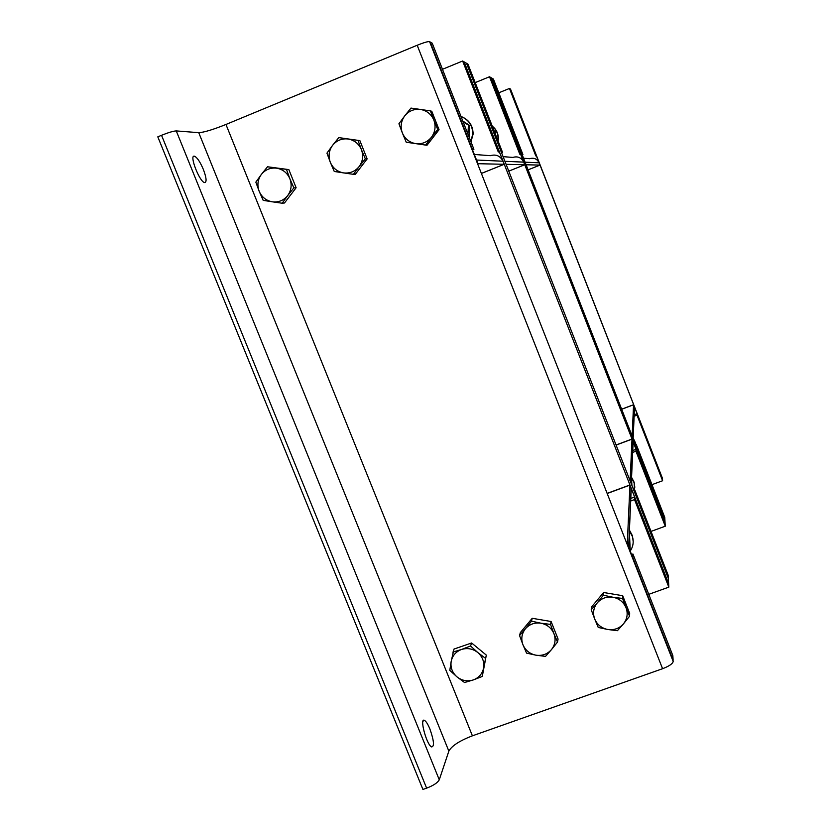<?xml version="1.0" encoding="UTF-8"?>
<svg xmlns="http://www.w3.org/2000/svg" width="831" height="831" viewBox="0 0 831 831"><rect width="100%" height="100%" fill="white"/><g stroke="black" fill="none" stroke-linecap="round" stroke-linejoin="round"><path stroke-width="1.25" d="M203.335 169.379C206.452 177.699 206.909 182.103 204.696 182.591C199.762 182.425 188.938 154.753 194.361 156.166C197.02 157.246 200.011 161.64 203.335 169.379M429.907 729.005C434.011 740.764 434.54 746.726 431.507 746.913C426.261 744.212 419.156 716.582 424.672 720.498C426.261 721.578 428.007 724.414 429.907 729.005M448.854 751.131C451.763 745.833 459.605 740.733 472.403 735.819L225.959 124.463C212.902 129.698 203.834 132.43 198.744 132.669L448.854 751.131L439.267 779.79L176.255 130.914L198.744 132.669M176.255 130.914C173.461 131.028 168.558 132.482 161.536 135.297L426.625 788.152C433.481 785.513 437.698 782.719 439.267 779.79M426.625 788.152L422.917 789.45L157.807 136.845L161.536 135.297M225.959 124.463L417.183 45.248L662.577 668.716C669.121 666.182 672.663 663.772 673.193 661.466L429.585 41.633C428.017 41.363 423.872 42.568 417.183 45.248M429.585 41.633L673.193 661.466M662.577 668.716L472.403 735.819M272.329 201.819L263.178 200.344L259.168 191.275C261.765 197.144 266.149 200.655 272.329 201.819C278.572 202.535 283.683 200.458 287.692 195.586L282.166 203.221L272.329 201.819M255.844 182.145L261.329 174.468C257.693 179.641 256.966 185.24 259.168 191.275L255.844 182.145M267.509 166.771L276.692 168.194C270.439 167.488 265.318 169.576 261.329 174.468L267.509 166.771L288.845 169.607L296.127 187.744L293.873 187.879L287.692 195.586C291.349 190.424 292.076 184.814 289.884 178.758L293.873 187.879M286.55 169.617L289.884 178.758C287.287 172.869 282.893 169.347 276.692 168.194L288.845 169.607M296.127 187.744L284.482 202.993L282.166 203.221M343.567 172.9L334.259 171.466L330.312 162.305C332.909 168.215 337.334 171.747 343.567 172.9C349.872 173.617 355.055 171.518 359.117 166.595L353.435 174.333L343.567 172.9M326.947 153.133L332.577 145.352C328.879 150.577 328.12 156.218 330.312 162.305L326.947 153.133M338.799 137.603L348.137 139.006C341.821 138.299 336.628 140.418 332.577 145.352L338.799 137.603L359.875 140.626L367.146 158.898L365.339 158.846L359.117 166.595C362.846 161.391 363.614 155.729 361.423 149.632L365.339 158.846M358.026 140.449L361.423 149.632C358.826 143.701 354.401 140.159 348.137 139.006L359.875 140.626M367.146 158.898L355.315 174.292L353.435 174.333M415.697 143.628L406.234 142.226L402.36 132.96C404.957 138.922 409.403 142.475 415.697 143.628C422.065 144.345 427.311 142.215 431.455 137.24L425.597 145.082L415.697 143.628M398.932 123.757L404.728 115.873C400.968 121.139 400.178 126.842 402.36 132.96L398.932 123.757M410.981 108.082L420.486 109.443C414.098 108.747 408.852 110.887 404.728 115.873L410.981 108.082M433.865 120.131L437.708 129.439L431.455 137.24C435.236 131.984 436.036 126.281 433.865 120.131C431.258 114.159 426.802 110.596 420.486 109.443L430.406 110.907L433.865 120.131M430.406 110.907L431.788 111.281L439.048 129.688L437.708 129.439M439.048 129.688L427.02 145.228L425.597 145.082M473.255 679.945L464.539 682.521L457.008 676.891C461.953 680.714 467.375 681.732 473.255 679.945C478.978 677.764 482.447 673.712 483.652 667.771L482.281 676.455L473.255 679.945M449.81 670.368L451.129 661.684C450.371 667.688 452.334 672.767 457.008 676.891L449.81 670.368M452.791 652.106L461.496 649.478C455.772 651.681 452.313 655.752 451.129 661.684L453.996 649.063L471.634 642.986L486.312 655.098L483.652 667.771C484.431 661.756 482.468 656.667 477.783 652.522L485.314 658.183M470.543 645.988L477.783 652.522C472.808 648.689 467.386 647.681 461.496 649.478L470.543 645.988L471.634 642.986M486.312 655.098L482.281 676.455M535.953 655.192L526.574 653.124L522.959 644.763C525.462 650.444 529.794 653.914 535.953 655.192C542.186 656.054 547.349 654.205 551.441 649.645L545.531 656.386L535.953 655.192M519.552 635.538L525.41 628.766C521.681 633.606 520.86 638.946 522.959 644.763L519.552 635.538L520.341 632.588L532.214 618.295L551.098 621.505L558.068 639.039L557.518 642.041L551.441 649.645C555.191 644.814 556.022 639.486 553.934 633.638L557.518 642.041M531.497 621.162L540.908 623.188C534.655 622.346 529.492 624.206 525.41 628.766L531.497 621.162L532.214 618.295M550.506 624.403L553.934 633.638C551.431 627.945 547.089 624.455 540.908 623.188L550.506 624.403L551.098 621.505M607.773 629.493L598.237 627.447L594.695 619.002C597.188 624.715 601.551 628.215 607.773 629.493C614.067 630.345 619.292 628.475 623.447 623.884L617.381 630.708L607.773 629.493M591.225 609.736L597.25 602.88C593.459 607.762 592.596 613.133 594.695 619.002L591.225 609.736L591.568 606.931L603.628 592.503L622.699 595.713L629.659 613.371L629.566 616.228L623.447 623.884C627.26 619.012 628.132 613.631 626.044 607.741L629.566 616.228M603.368 595.225L612.935 597.229C606.62 596.388 601.395 598.268 597.25 602.88L603.368 595.225L603.628 592.503M622.564 598.455L626.044 607.741C623.551 601.997 619.178 598.497 612.935 597.229L622.564 598.455L622.699 595.713M510.525 89.125L662.411 478.23M662.463 478.365L510.296 88.948L662.463 478.355M633.264 438.654L635.819 444.336M633.274 438.238L635.424 442.746M515.687 136.076L516.622 138.445M503.015 161.214L504.209 164.278L477.95 163.707L476.599 160.04L503.015 161.214C500.283 155.864 496.045 154.026 490.321 155.688L474.408 154.462M630.833 498.392L634.604 497.011L668.643 583.881L668.321 578.386L630.127 480.9L632.007 439.142L616.093 445.084L632.007 439.142L633.004 441.687L631.28 483.694L630.137 480.765L668.321 578.386L466.503 63.27L506.089 164.32L504.968 161.297L523.696 162.128L524.714 164.746L506.089 164.32L466.586 63.322L467.957 64.132L502.526 152.364L501.425 152.239L466.586 63.322L464.155 61.899L504.272 164.278L481.72 173.295L504.209 164.278L464.072 61.847L462.638 61.006L442.476 69.295M473.909 149.31L472.32 149.144L430.094 41.934L477.939 163.676L430.209 41.997L432.213 43.17L473.909 149.31L472.59 149.84M648.772 594.342L668.83 587.133L668.643 583.881L629.94 485.107L631.103 488.088L628.683 547.037L627.301 543.526L629.94 485.107L607.513 493.396L629.95 484.961L668.633 583.694L464.155 61.899L499.41 152.031L498.257 151.907L462.638 61.006M504.272 164.278L481.731 173.315M630.791 495.64L631.103 488.088M632.931 554.017L632.827 557.57L673.12 660.333L627.228 543.557L673.11 660.074L672.84 655.597L632.931 554.017L631.612 554.495M628.683 547.037L631.238 488.451M668.83 587.133L634.52 499.587L630.729 500.989M634.52 499.587L634.604 497.011M607.471 493.271L629.95 484.961M632.775 450.537L635.995 449.332L665.122 523.831L664.893 519.811L632.152 436.057L633.554 404.79L621.671 409.268L633.554 404.79L634.427 407.024L633.139 438.477L632.111 435.963L664.893 519.811L492.326 78.415L526.096 164.777L525.13 162.19L539.101 162.814L539.984 165.089L526.096 164.777L492.388 78.446L493.396 79.038L522.907 154.535L522.097 154.452L492.388 78.446L490.622 77.408L524.766 164.746L508.759 171.134L524.714 164.746L490.56 77.376L489.511 76.764L475.207 82.612M523.696 162.128C521.369 157.568 517.755 155.999 512.862 157.412L503.16 156.664M502.526 152.364L501.612 152.727M651.016 531.414L665.267 526.21L665.122 523.831L632.017 439.038L665.122 523.696L490.622 77.408L520.632 154.296L519.79 154.202L489.511 76.764M524.766 164.746L508.769 171.144M632.744 448.179L633.004 441.687M631.28 483.694L633.129 442.009M665.267 526.21L635.944 451.223L632.703 452.428M635.944 451.223L635.995 449.332M633.897 490.363L634.801 490.03L668.124 575.094L668.311 578.199L634.728 492.503L634.801 490.03M616.062 444.99L632.017 439.038M509.465 88.46L535.798 155.906L536.431 155.979L510.296 88.948L540.025 165.089L528.08 169.846L539.984 165.089L510.255 88.917L509.465 88.46L498.777 92.812M539.101 162.814C537.065 158.835 533.918 157.464 529.638 158.7L523.582 158.233M522.907 154.535L522.242 154.805M540.025 165.089L528.08 169.867M634.198 412.706L634.427 407.024M633.139 438.477L634.531 407.304M634.23 414.773L637.045 413.713L662.494 478.822L633.565 404.718L662.494 478.926L662.598 480.744L637.003 415.157L634.167 416.217M637.003 415.157L637.045 413.713M651.961 484.67L662.598 480.744M635.476 444.46L636.151 444.211L664.748 517.381L664.883 519.676L636.089 446.029L636.151 444.211M621.65 409.195L633.565 404.718M629.514 531.082L632.422 536.546C633.918 541.698 633.201 546.518 630.272 550.974M629.545 530.323L632.443 535.777L633.201 541.687M630.272 551.078L629.42 533.284M629.327 535.621L630.199 550.891M461.018 116.485C468.705 119.716 472.621 125.554 472.756 133.999L470.813 141.426M461.008 116.454C468.913 119.591 472.953 125.46 473.119 134.071L470.98 141.852M469.235 137.406L469.536 125.367L462.815 121.077M463.106 121.804L468.404 125.097L467.957 134.155M469.536 125.367L468.404 125.097M631.664 478.137L634.136 482.811L634.489 490.145M631.685 477.586L634.157 482.25L634.811 487.278M631.924 485.335L631.581 479.975M631.518 481.668L631.705 484.764M492.336 126.354C496.252 129.605 498.174 133.801 498.091 138.943L497.925 140.626M492.264 126.156C496.398 129.407 498.434 133.687 498.361 138.995L498.122 141.114M495.349 134.04L495.38 131.599L494.061 130.747M494.237 131.194L494.528 131.942M495.38 131.599L494.559 131.402M193.426 156.55L194.361 156.166M423.01 721.079L424.672 720.498M632.443 535.777L632.422 536.546M634.157 482.25L634.136 482.811"/></g></svg>
